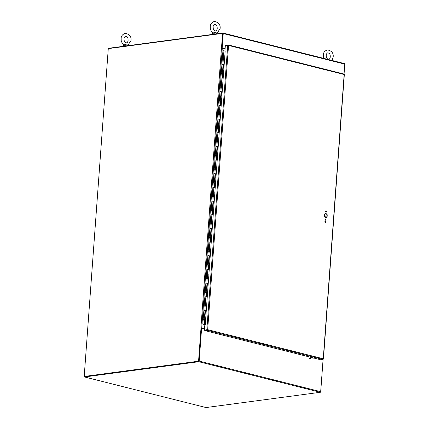 <?xml version="1.0" encoding="UTF-8"?>
<svg xmlns="http://www.w3.org/2000/svg" width="429" height="429" viewBox="0 0 429 429"><rect width="100%" height="100%" fill="white"/><g stroke="black" fill="none" stroke-linecap="round" stroke-linejoin="round"><path stroke-width="0.64" d="M84.513 376.657L84.202 376.464L108.28 48.627L222.64 33.355L221.444 48.321L225.08 49.083M201.013 328.013L204.542 328.786M198.783 361.282L84.518 376.544L198.884 361.272L201.319 328.088L200.949 328.019M201.319 328.099L204.531 328.898M221.444 48.321L200.901 328.024M222.64 33.355L222.957 33.435L221.863 48.316M201.003 328.008L198.563 361.191L84.202 376.464M198.884 361.272L198.563 361.191M323.117 359.288L320.651 391.94M344.771 64.087L344.063 74.072M84.518 376.544L84.486 376.968L198.75 361.711A0.579 0.386 -75.9 0 0 199.19 361.089L201.587 328.475L201.287 328.517L198.895 361.127M201.587 328.475L204.51 329.209M323.091 359.32L320.715 391.672A0.579 0.386 104.1 0 1 320.275 392.294L206.011 407.55L84.486 376.968M225.107 48.767L221.89 47.962L222.882 33.446M223.08 33.065L344.412 63.599A0.579 0.386 104.1 0 1 344.766 64.114L344.037 74.051M225.112 48.654L222.19 47.919L223.246 33.537A0.579 0.386 -75.9 0 0 222.887 33.022L108.628 48.279L108.601 48.584M221.89 47.962L222.19 47.919M325.461 220.195A0.654 0.472 82.4 0 0 325.295 218.972M326.002 219.686A0.654 0.472 -97.6 0 1 325.053 219.444A0.654 0.472 -97.6 0 1 326.002 219.686M325.295 222.442A0.654 0.472 82.4 0 0 325.134 221.214M325.836 221.927A0.654 0.472 -97.6 0 1 324.887 221.686A0.654 0.472 -97.6 0 1 325.836 221.927M326.051 212.124A0.654 0.472 82.4 0 0 325.89 210.902M326.592 211.615A0.654 0.472 -97.6 0 1 325.649 211.374A0.654 0.472 -97.6 0 1 326.592 211.615M327.107 216.838A2.107 1.528 -97.6 0 1 326.405 217.53L324.973 217.171A2.107 1.528 -97.6 0 1 324.399 216.157L324.544 214.216A2.107 1.528 -97.6 0 1 325.236 213.524L326.678 213.889A2.107 1.528 -97.6 0 1 327.247 214.897L327.107 216.838L326.807 216.876L326.952 214.94A2.107 1.528 82.4 0 0 326.383 213.926L325.091 213.599M327.247 214.897L326.952 214.94M326.678 213.889L326.383 213.926M326.255 217.492A2.107 1.528 82.4 0 0 326.807 216.876M225.166 50.997L205.244 324.549L204.847 324.603L204.445 330.083L206.832 329.762L227.729 45.227L228.539 45.42L228.078 44.879L225.692 45.195L225.67 45.501M224.946 50.933L225.343 45.544L227.729 45.227M207.309 329.745L204.445 330.083M207.48 329.703L204.767 330.164L204.735 330.593L207.121 330.276L207.663 329.676L323.268 358.767L322.935 359.416L320.543 359.738L204.735 330.593M207.18 329.847L207.121 330.276L322.935 359.416M228.303 44.932L343.892 74.019L344.181 74.528M323.23 359.073L344.144 74.512L228.539 45.42L207.663 329.676M323.235 359.057L323.268 358.767M343.972 74.019L228.196 44.884L228.051 45.276M343.892 74.019L344.144 74.512M216.956 33.811L215.825 32.196L212.94 33.001C209.572 29.515 210.43 28.175 210.258 26.652C210.199 24.174 211.567 22.442 214.355 21.45C218.672 22.329 220.586 24.721 220.104 28.614L216.859 33.607M215.825 33.961A2.606 0.499 -175.8 0 0 212.108 34.089A2.606 0.499 -175.8 0 0 212.092 34.143L212.065 34.465M127.858 45.71L126.721 44.096L123.836 44.9C120.469 41.415 121.327 40.074 121.155 38.551C121.096 36.074 122.463 34.341 125.252 33.349C129.569 34.229 131.483 36.615 131.001 40.514L127.756 45.506M126.721 45.86A2.606 0.499 -175.8 0 0 123.005 45.989A2.606 0.499 -175.8 0 0 122.989 46.042L122.962 46.364M324.903 216.511A0.413 0.3 -97.6 0 1 324.71 215.723A0.413 0.3 -97.6 0 1 324.796 215.723M325.037 216.495A0.413 0.3 82.4 0 0 325.01 215.68A0.413 0.3 82.4 0 0 325.037 216.495M326.185 211.996L325.756 211.03M324.892 221.654L325.203 221.246M308.987 358.665A2.327 1.544 -75.9 0 0 310.349 357.169M309.835 358.875A2.327 1.544 -75.9 0 0 311.191 357.384M312.821 358.783A2.327 1.544 -75.9 0 0 313.309 357.915M313.669 358.993A2.327 1.544 -75.9 0 0 314.157 358.129M204.386 319.562L204.027 324.442L202.847 324.083L204.842 324.726M204.011 324.168L204.338 319.702L203.271 319.685M223.423 59.803L223.745 55.379L222.683 55.362M222.356 59.829L223.418 59.845M222.753 68.919L223.08 64.495L222.013 64.479M221.686 68.946L222.753 68.962M222.083 78.03L222.41 73.611L221.343 73.595M221.015 78.062L222.083 78.073M221.412 87.146L221.739 82.722L220.672 82.706M220.345 87.173L221.412 87.189M220.747 96.262L221.069 91.838L220.007 91.822M219.675 96.289L220.742 96.305M220.077 105.373L220.399 100.954L219.337 100.938M219.01 105.405L220.072 105.416M219.407 114.489L219.734 110.065L218.667 110.049M218.34 114.516L219.401 114.532M218.736 123.606L219.063 119.182L217.996 119.165M217.669 123.632L218.736 123.649M218.066 132.717L218.393 128.298L217.326 128.282M216.999 132.749L218.066 132.759M217.401 141.833L217.723 137.409L216.656 137.393M216.329 141.86L217.396 141.876M216.731 150.949L217.053 146.525L215.991 146.509M215.658 150.976L216.725 150.992M216.06 160.06L216.382 155.641L215.32 155.625M214.993 160.092L216.055 160.103M215.39 169.176L215.717 164.752L214.65 164.736M214.323 169.203L215.39 169.219M214.72 178.292L215.047 173.868L213.98 173.852M213.653 178.319L214.72 178.335M214.05 187.403L214.377 182.985L213.31 182.969M212.982 187.435L214.05 187.452M213.385 196.52L213.706 192.095L212.645 192.079M212.312 196.546L213.379 196.562M212.714 205.636L213.036 201.212L211.974 201.196M211.647 205.663L212.709 205.679M212.044 214.747L212.371 210.328L211.304 210.312M210.977 214.779L212.039 214.795M211.374 223.863L211.701 219.439L210.634 219.423M210.307 223.89L211.374 223.906M210.703 232.979L211.03 228.555L209.963 228.539M209.636 233.006L210.703 233.022M210.038 242.09L210.36 237.671L209.293 237.655M208.966 242.122L210.033 242.138M209.368 251.206L209.69 246.782L208.628 246.766M208.301 251.233L209.363 251.249M208.698 260.323L209.025 255.898L207.958 255.882M207.631 260.349L208.692 260.365M208.027 269.439L208.355 265.015L207.287 264.999M206.96 269.466L208.027 269.482M207.357 278.55L207.684 274.126L206.617 274.11M206.29 278.577L207.357 278.593M206.692 287.666L207.014 283.242L205.947 283.226M205.62 287.693L206.687 287.709M206.022 296.782L206.344 292.358L205.282 292.342M204.949 296.809L206.017 296.825M205.352 305.893L205.673 301.469L204.612 301.458M204.284 305.92L205.346 305.936M204.681 315.009L205.008 310.585L203.941 310.569M203.614 315.036L204.676 315.052M204.027 324.442L204.847 324.651M223.627 59.862L223.965 55.293L222.903 55.148M222.957 68.978L223.294 64.404L222.233 64.264M222.12 73.418L221.562 73.38M221.616 87.205L221.954 82.636L220.892 82.491M220.951 96.321L221.284 91.747L220.222 91.608M220.281 105.432L220.613 100.863L219.557 100.724M219.61 114.548L219.948 109.98L218.887 109.835M218.94 123.665L219.278 119.09L218.216 118.951M218.27 132.775L218.608 128.207L217.546 128.067M217.605 141.892L217.937 137.323L216.876 137.178M216.935 151.008L217.267 146.439L216.205 146.294M216.264 160.119L216.602 155.55L215.54 155.411M215.594 169.235L215.932 164.666L214.87 164.522M214.924 178.351L215.261 173.783L214.2 173.638M214.259 187.462L214.591 182.893L213.529 182.754M213.588 196.579L213.921 192.01L212.859 191.865M212.918 205.695L213.251 201.126L212.194 200.981M212.248 214.806L212.586 210.237L211.524 210.097M211.577 223.922L211.915 219.353L210.853 219.214M210.907 233.038L211.245 228.469L210.183 228.325M210.242 242.149L210.575 237.58L209.513 237.441M209.572 251.265L209.904 246.696L208.843 246.557M208.902 260.382L209.239 255.813L208.178 255.668M208.231 269.492L208.569 264.924L207.507 264.784M207.561 278.609L207.899 274.04L206.837 273.9M206.896 287.725L207.228 283.156L206.167 283.011M206.226 296.836L206.558 292.267L205.496 292.128M205.555 305.952L205.888 301.383L204.831 301.244M204.885 315.068L205.223 310.499L204.161 310.355M204.048 319.514L203.491 319.471M223.965 55.293L223.831 59.921L222.26 59.76L221.932 64.227L223.498 64.388L223.16 69.031L221.589 68.876L221.262 73.343L222.833 73.498L222.49 78.148L220.919 77.992L220.592 82.454L222.163 82.615L221.82 87.264L220.249 87.103L219.921 91.57L221.493 91.731L221.149 96.375L219.584 96.219L219.251 100.686L220.822 100.842L220.485 105.491L218.913 105.336L218.586 109.797L220.152 109.958L219.814 114.607L218.243 114.446L217.916 118.913L219.487 119.074L219.144 123.718L217.573 123.563L217.246 128.03L218.817 128.185L218.474 132.834L216.902 132.679L216.575 137.141L218.147 137.301L217.803 141.951L216.237 141.79L215.905 146.257L217.476 146.418L217.133 151.062L215.567 150.906L215.24 155.373L216.806 155.529L216.468 160.178L214.897 160.022L214.57 164.484L216.136 164.645L215.798 169.294L214.227 169.133L213.899 173.6L215.471 173.761L215.127 178.405L213.556 178.249L213.229 182.716L214.8 182.872L214.457 187.521L212.886 187.366L212.559 191.827L214.13 191.988L213.787 196.638L212.221 196.477L211.888 200.944L213.46 201.104L213.122 205.748L211.551 205.593L211.224 210.06L212.789 210.215L212.452 214.865L210.88 214.709L210.553 219.171L212.124 219.332L211.781 223.981L210.21 223.82L209.883 228.287L211.454 228.448L211.111 233.092L209.54 232.936L209.213 237.403L210.784 237.559L210.441 242.208L208.875 242.053L208.542 246.514L210.113 246.675L209.77 251.324L208.204 251.163L207.877 255.63L209.443 255.791L209.105 260.441L207.534 260.28L207.207 264.747L208.778 264.902L208.435 269.551L206.864 269.396L206.537 273.863L208.108 274.018L207.765 278.668L206.193 278.507L205.866 282.974L207.438 283.135L207.094 287.784L205.523 287.623L205.196 292.09L206.767 292.246L206.424 296.895L204.858 296.739L204.526 301.206L206.097 301.362L205.759 306.011L204.188 305.85L203.861 310.317L205.427 310.478L205.089 315.127L203.518 314.966L203.19 319.433L204.762 319.589L204.418 324.238L205.25 324.48M222.844 55.223L224.169 55.271M222.286 78.089L222.833 73.498M222.624 73.52L222.168 73.498M225.332 51.046L222.93 50.649L222.603 55.11M204.418 324.238L204.553 319.61L204.097 319.589M205.228 324.549L204.209 324.26M222.265 48.375L201.721 328.078M199.19 361.089L320.715 391.672M320.275 392.294L198.75 361.711M344.766 64.114L223.246 33.537M204.038 324.447L204.397 319.567M204.73 315.02L205.062 310.451L204.719 315.02M205.4 305.909L205.732 301.34L205.389 305.904M206.065 296.793L206.403 292.224L206.054 296.788M206.735 287.677L207.073 283.108L206.724 287.677M207.405 278.566L207.743 273.997L207.395 278.56M208.397 264.875L208.065 269.444L208.408 264.881M209.068 255.764L208.735 260.333L209.079 255.764M209.411 251.222L209.749 246.654M210.081 242.106L210.419 237.537M211.079 228.421L210.741 232.99L211.089 228.421M211.749 219.305L211.411 223.874L211.754 219.305M212.414 210.189L212.082 214.757L212.425 210.194M213.084 201.078L212.752 205.647L213.095 201.078M213.755 191.961L213.417 196.53L213.765 191.961M214.425 182.845L214.087 187.414L214.436 182.851M215.095 173.734L214.757 178.303L215.106 173.734M215.438 169.192L215.771 164.618L215.428 169.187M216.109 160.076L216.441 155.507L216.098 160.071M216.774 150.96L217.112 146.391L216.763 150.96M217.444 141.849L217.782 137.275L217.433 141.843M218.114 132.733L218.452 128.164L218.104 132.727M218.785 123.616L219.117 119.047L218.774 123.616M219.455 114.505L219.787 109.931L219.444 114.5M220.125 105.389L220.458 100.82L220.115 105.384M220.79 96.273L221.128 91.704L220.779 96.273M221.461 87.162L221.798 82.588L221.45 87.157M222.131 78.046L222.469 73.477L222.12 78.04M222.801 68.93L223.134 64.361L222.79 68.93M223.471 59.819L223.804 55.244L223.461 59.813M210.408 237.532L210.071 242.101M209.738 246.648L209.406 251.217M223.273 59.76L222.946 64.227M222.603 68.876L222.276 73.343M221.932 77.987L221.605 82.454M221.262 87.103L220.935 91.57M220.597 96.219L220.265 100.686M219.927 105.33L219.6 109.797M219.257 114.446L218.929 118.913M218.586 123.563L218.259 128.03M217.916 132.674L217.589 137.141M217.251 141.79L216.918 146.257M216.581 150.906L216.254 155.373M215.91 160.017L215.583 164.484M215.24 169.133L214.913 173.6M214.57 178.249L214.243 182.716M213.899 187.36L213.572 191.827M213.234 196.477L212.902 200.944M212.564 205.593L212.237 210.06M211.894 214.704L211.567 219.171M211.224 223.82L210.896 228.287M210.553 232.936L210.226 237.403M209.888 242.047L209.556 246.514M209.218 251.163L208.891 255.63M208.548 260.28L208.221 264.747M207.877 269.391L207.55 273.858M207.207 278.507L206.88 282.974M206.537 287.623L206.21 292.09M205.872 296.739L205.539 301.201M205.201 305.85L204.874 310.317M204.531 314.966L204.204 319.433M223.943 50.643L223.616 55.11M222.989 33.028L344.514 63.605M323.445 358.939L344.331 74.533M213.138 26.861C213.079 25.847 213.615 24.995 214.736 24.314C217.482 25.279 217.069 26.984 217.224 28.405C216.994 29.944 216.463 30.797 215.626 30.958C212.881 29.987 213.299 28.282 213.138 26.861M212.881 32.958L212.108 34.089M331.998 60.457L333.172 57.068C333.655 53.175 331.74 50.783 327.424 49.903C324.635 50.895 323.268 52.628 323.327 55.105L323.782 58.387M326.206 55.314C326.153 54.295 326.684 53.448 327.81 52.762C330.555 53.732 330.137 55.438 330.292 56.859C330.062 58.398 329.531 59.25 328.694 59.411C325.949 58.441 326.367 56.735 326.206 55.314M124.035 38.76C123.981 37.741 124.512 36.894 125.638 36.208C128.384 37.178 127.965 38.883 128.121 40.305C127.89 41.844 127.359 42.691 126.523 42.852C123.777 41.886 124.195 40.181 124.035 38.76M123.783 44.857L123.005 45.989M324.823 216.538L325.123 216.495M324.71 215.723L325.01 215.68M203.845 310.499L203.518 314.966M204.515 301.389L204.188 305.85M205.185 292.272L204.858 296.739M205.856 283.156L205.523 287.623M206.521 274.045L206.193 278.507M207.191 264.929L206.864 269.396M207.861 255.813L207.534 260.28M208.532 246.696L208.204 251.163M209.202 237.586L208.875 242.053M209.872 228.469L209.54 232.936M210.537 219.353L210.21 223.82M211.207 210.242L210.88 214.709M211.878 201.126L211.551 205.593M212.548 192.01L212.221 196.477M213.218 182.899L212.886 187.366M213.883 173.783L213.556 178.249M214.554 164.666L214.227 169.133M215.224 155.555L214.897 160.022M215.894 146.439L215.567 150.906M216.565 137.323L216.237 141.79M217.23 128.212L216.902 132.679M217.9 119.096L217.573 123.563M218.57 109.98L218.243 114.446M219.24 100.869L218.913 105.336M219.911 91.752L219.584 96.219M220.581 82.636L220.249 87.103M221.246 73.525L220.919 77.992M221.916 64.409L221.589 68.876M222.587 55.293L222.26 59.76M203.174 319.616L202.847 324.083"/></g></svg>
